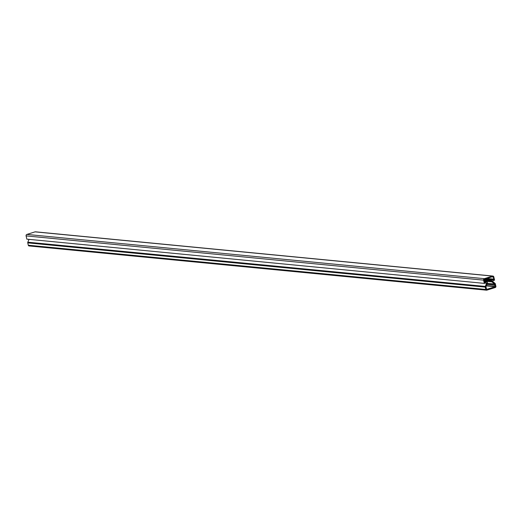 <?xml version="1.0" encoding="UTF-8"?>
<svg xmlns="http://www.w3.org/2000/svg" width="522" height="522" viewBox="0 0 522 522"><rect width="100%" height="100%" fill="white"/><g stroke="black" fill="none" stroke-linecap="round" stroke-linejoin="round"><path stroke-width="0.78" d="M493.936 280.301L494.569 280.17L493.825 276.914A1.188 1.057 95.5 0 0 492.54 276.092L484.351 278.67A1.188 1.057 95.5 0 0 483.587 280.138L484.338 283.387L26.844 239.154L26.1 235.898L483.587 280.138M492.912 276.053L35.424 231.814A1.188 1.057 95.5 0 0 35.046 231.859L26.863 234.43A1.188 1.057 95.5 0 0 26.1 235.898M484.338 283.387L484.808 283.244L484.057 279.988A0.646 0.574 -84.5 0 1 484.468 279.192L492.657 276.621A0.646 0.574 -84.5 0 1 493.355 277.065L494.099 280.321M493.101 279.048L493.779 278.833L494.027 279.916A0.398 0.352 -84.5 0 1 493.779 280.405L492.305 281.175L495.019 283.381A0.992 0.881 -84.5 0 1 495.358 283.929L495.9 286.284A0.992 0.881 -84.5 0 1 495.267 287.511L486.869 290.147A0.992 0.881 -84.5 0 1 485.793 289.462L485.258 287.107A0.992 0.881 -84.5 0 1 485.316 286.434L486.719 282.931L485.121 283.133A0.398 0.352 -84.5 0 1 484.69 282.859L484.442 281.769L485.127 281.56L485.29 282.258L486.739 281.802A0.496 0.437 -84.5 0 1 487.274 282.148L487.463 282.97A0.372 0.333 -84.5 0 1 487.437 283.224L485.949 286.761L486.628 289.39L495.091 286.748L494.608 284.033L491.809 281.847A0.372 0.333 -84.5 0 1 491.685 281.645L491.496 280.816A0.496 0.437 -84.5 0 1 491.809 280.21L493.264 279.753L493.101 279.048L486.85 278.448M485.793 289.462L28.305 245.229A0.992 0.881 95.5 0 0 29.062 245.947L486.55 290.186M28.305 245.229L27.764 242.874A0.992 0.881 -84.5 0 1 27.823 242.195L29.017 239.363M494.934 285.26L486.909 284.483M495 285.136L486.961 284.359M486.987 284.307L494.889 285.071M493.264 279.753L485.179 278.97M484.403 281.488L485.127 281.56M26.863 234.43L484.351 278.67M492.54 276.092L35.046 231.859M493.355 277.065L491.737 276.908M495.091 286.748L486.315 285.893M485.258 287.107L27.764 242.874M486.419 285.651L495.215 286.5M485.316 286.434L27.823 242.195M486.706 283.139L485.48 283.015M491.809 281.847L484.318 281.123M487.391 283.335L494.608 284.033M494.68 284.144L487.352 283.439M491.685 281.645L484.272 280.927M486.739 281.802L485.147 281.652M484.142 279.466L491.809 280.21M491.496 280.816L484.083 280.105M485.14 281.619L486.896 281.789"/></g></svg>
